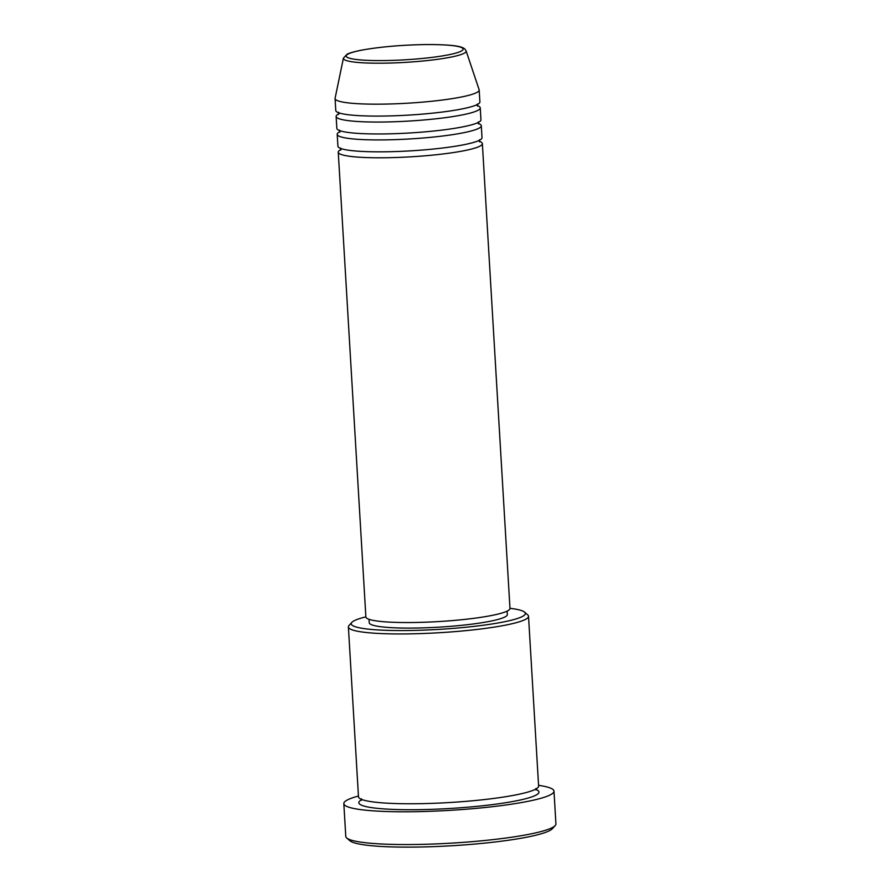 <?xml version="1.0" encoding="UTF-8"?>
<svg xmlns="http://www.w3.org/2000/svg" width="891" height="891" viewBox="0 0 891 891"><rect width="100%" height="100%" fill="white"/><g stroke="black" fill="none" stroke-linecap="round" stroke-linejoin="round"><path stroke-width="1.34" d="M479.269 141.29A72.182 8.921 176.6 0 1 482.365 143.64A72.182 8.921 176.6 0 1 479.859 146.191A72.182 8.921 176.6 0 1 401.061 157.317A72.182 8.921 176.6 0 1 338.257 152.194A72.182 8.921 176.6 0 1 340.774 149.643A72.182 8.921 176.6 0 1 341.053 149.499M478.211 123.415A72.182 8.921 176.6 0 1 481.307 125.765L482.009 137.682A72.182 8.921 176.6 0 1 479.503 140.232A72.182 8.921 176.6 0 1 400.705 151.359A72.182 8.921 176.6 0 1 337.912 146.235L337.199 134.318A72.182 8.921 176.6 0 1 339.716 131.768A72.182 8.921 176.6 0 1 339.994 131.623M481.307 125.765A72.182 8.921 176.6 0 1 478.79 128.315A72.182 8.921 176.6 0 1 400.003 139.453A72.182 8.921 176.6 0 1 337.199 134.318M477.153 105.539A72.182 8.921 176.6 0 1 480.249 107.889L480.951 119.806A72.182 8.921 176.6 0 1 478.445 122.357A72.182 8.921 176.6 0 1 399.647 133.494A72.182 8.921 176.6 0 1 336.843 128.371L336.141 116.454A72.182 8.921 176.6 0 1 338.647 113.892A72.182 8.921 176.6 0 1 338.936 113.758M480.249 107.889A72.182 8.921 176.6 0 1 477.732 110.439A72.182 8.921 176.6 0 1 398.934 121.577A72.182 8.921 176.6 0 1 336.141 116.454M479.18 90.013L479.893 101.93A72.182 8.921 176.6 0 1 477.376 104.481A72.182 8.921 176.6 0 1 398.578 115.618A72.182 8.921 176.6 0 1 335.784 110.495L335.072 98.578A72.182 8.921 176.6 0 1 335.094 98.277L343.414 58.182A61.49 7.596 176.6 0 0 395.882 62.849A61.49 7.596 176.6 0 0 464.033 53.315A61.49 7.596 176.6 0 0 466.116 50.898L479.124 89.713A72.182 8.921 176.6 0 1 479.18 90.013A72.182 8.921 176.6 0 1 476.674 92.564A72.182 8.921 176.6 0 1 397.876 103.701A72.182 8.921 176.6 0 1 335.072 98.578M365.867 616.862A87.218 10.781 -3.4 0 0 354.25 620.715A87.218 10.781 -3.4 0 0 351.811 622.419A87.218 10.781 -3.4 0 0 421.733 630.193A87.218 10.781 -3.4 0 0 522.304 616.539A87.218 10.781 -3.4 0 0 524.587 612.15A87.218 10.781 -3.4 0 0 509.975 608.308M524.587 612.15L527.739 614.913A90.225 11.149 176.6 0 1 528.519 616.26A90.225 11.149 176.6 0 1 525.378 619.445A90.225 11.149 176.6 0 1 426.889 633.356A90.225 11.149 176.6 0 1 348.392 626.952A90.225 11.149 176.6 0 1 349.016 625.527L351.811 622.419M555.204 825.567L552.398 828.686A102.253 12.641 176.6 0 1 549.535 830.679A102.253 12.641 176.6 0 1 444.253 846.16A102.253 12.641 176.6 0 1 349.84 840.714L346.688 837.963A105.261 13.009 -3.4 0 0 443.885 843.554A105.261 13.009 -3.4 0 0 552.264 827.628A105.261 13.009 -3.4 0 0 555.204 825.567A105.261 13.009 -3.4 0 0 555.928 823.908L553.979 791.13A105.261 13.009 176.6 0 1 550.315 794.861A105.261 13.009 176.6 0 1 435.409 811.088A105.261 13.009 176.6 0 1 343.826 803.615A105.261 13.009 176.6 0 1 347.49 799.895A105.261 13.009 176.6 0 1 358.438 796.042M343.826 803.615L345.775 836.393A105.261 13.009 -3.4 0 0 346.688 837.963M528.519 616.26L538.61 786.062A90.225 11.149 176.6 0 1 535.469 789.259A90.225 11.149 176.6 0 1 436.98 803.17A90.225 11.149 176.6 0 1 358.483 796.766L348.392 626.952M482.365 143.64L509.975 608.386A72.182 8.921 176.6 0 1 507.469 610.936A72.182 8.921 176.6 0 1 428.671 622.074A72.182 8.921 176.6 0 1 365.878 616.951L338.257 152.194M507.124 611.115L507.335 614.523A69.175 8.554 176.6 0 1 504.919 616.973A69.175 8.554 176.6 0 1 429.406 627.643A69.175 8.554 176.6 0 1 369.23 622.731L369.03 619.312M538.565 785.339A105.261 13.009 176.6 0 1 553.979 791.13M348.203 53.983A58.594 7.239 -3.4 0 0 389.334 60.477A58.594 7.239 -3.4 0 0 461.104 51.177A58.594 7.239 -3.4 0 0 419.962 44.684A58.594 7.239 -3.4 0 0 348.203 53.983M535.803 789.359A90.225 11.149 176.6 0 1 535.825 795.217A90.225 11.149 176.6 0 1 425.909 809.518A90.225 11.149 176.6 0 1 361.657 799.706M466.116 50.898L464.835 48.994C461.594 46.198 452.884 44.595 426.533 44.55C401.83 44.929 380.101 46.811 361.345 50.197C349.695 52.558 347.512 54.039 347 54.295L343.414 58.182M479.581 141.847L479.458 139.787M478.523 123.972L478.4 121.911M477.465 106.096L477.342 104.035M536.059 789.994L535.959 788.435M361.39 798.804L361.479 800.363M338.569 112.277L338.691 114.338M339.627 130.153L339.749 132.213M340.696 148.029L340.819 150.089"/></g></svg>
